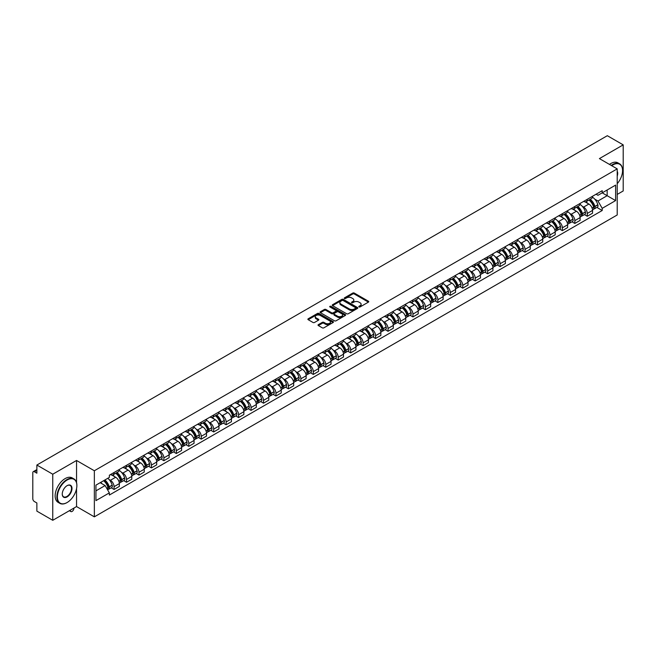 <?xml version="1.0" encoding="UTF-8"?>
<svg xmlns="http://www.w3.org/2000/svg" width="656" height="656" viewBox="0 0 656 656"><rect width="100%" height="100%" fill="white"/><g stroke="black" fill="none" stroke-linecap="round" stroke-linejoin="round"><path stroke-width="0.98" d="M358.996 306.926A0.779 0.451 0 0 0 360.095 306.926L368.418 302.121A1.107 0.64 0 0 0 368.746 301.67A1.107 0.64 0 0 0 368.418 301.219L354.314 293.076A1.107 0.64 0 0 0 352.748 293.076L344.425 297.881A0.779 0.451 0 0 0 345.515 298.513L346.598 297.89A3.542 2.05 0 0 1 351.608 297.89L352.789 298.57A3.542 2.05 0 0 1 353.822 300.022A3.542 2.05 0 0 1 352.789 301.465L351.706 302.088A0.779 0.451 0 0 0 352.805 302.719L353.879 302.096A3.542 2.05 0 0 1 358.898 302.096L360.07 302.777A3.542 2.05 0 0 1 361.112 304.228A3.542 2.05 0 0 1 360.07 305.671L358.996 306.295A0.779 0.451 0 0 0 358.996 306.926L358.996 306.295M318.349 324.646A1.107 0.64 0 0 0 318.021 325.105A1.107 0.64 0 0 0 318.349 325.556L322.309 327.836A1.107 0.64 0 0 0 323.875 327.836L333.117 322.498A1.107 0.64 0 0 0 333.445 322.047A1.107 0.64 0 0 0 333.117 321.596L319.013 313.453A1.107 0.64 0 0 0 317.447 313.453L308.205 318.791A1.107 0.64 0 0 0 307.877 319.242A1.107 0.64 0 0 0 308.205 319.693L312.978 322.457A1.107 0.64 0 0 0 314.552 322.457L318.504 320.169A1.107 0.64 0 0 0 318.832 319.718A1.107 0.64 0 0 0 318.504 319.267L316.135 317.898A2.96 1.714 0 0 1 315.265 316.684A2.96 1.714 0 0 1 317.094 315.11A2.96 1.714 0 0 1 320.325 315.479L329.615 320.841A2.96 1.714 0 0 1 330.476 322.047A2.96 1.714 0 0 1 328.648 323.629A2.96 1.714 0 0 1 325.417 323.26L323.875 322.367A1.107 0.64 0 0 0 322.309 322.367L318.349 324.646L318.349 325.556M94.349 470.754L76.547 460.479L52.759 474.214L36.867 465.038L607.317 135.702L623.2 144.869L599.412 158.604L617.214 168.879L94.349 470.754L94.349 516.846L617.214 214.971L617.214 168.879M346.671 313.773A1.107 0.64 0 0 0 348.238 313.773L357.487 308.435A1.107 0.64 0 0 0 357.815 307.984A1.107 0.64 0 0 0 357.487 307.525L343.383 299.382A1.107 0.64 0 0 0 341.817 299.382L332.567 304.72A1.107 0.64 0 0 0 332.248 305.171A1.107 0.64 0 0 0 332.567 305.63L346.671 313.773M330.173 307.098A0.779 0.451 0 0 1 330.96 307.205L330.96 306.286L345.302 314.56A1.107 0.64 0 0 1 345.63 315.011A1.107 0.64 0 0 1 345.302 315.47L336.061 320.809A1.107 0.64 0 0 1 334.486 320.809L320.382 312.658L320.382 311.756A1.107 0.64 0 0 0 320.062 312.207A1.107 0.64 0 0 0 320.382 312.658M320.382 311.756L324.343 309.476A1.107 0.64 0 0 1 325.909 309.476L331.633 312.773A1.107 0.64 0 0 0 333.199 312.773L335.823 311.256A1.107 0.64 0 0 0 336.143 310.805A1.107 0.64 0 0 0 335.823 310.354L329.87 306.918A0.779 0.451 0 0 1 330.96 306.286M52.759 474.214L52.759 520.298L36.867 511.131L36.867 502.972L34.399 501.545A2.255 1.304 -120 0 1 32.8 498.781L32.8 472.689A2.255 1.304 -120 0 1 33.267 471.656L36.867 469.581M617.214 194.414L623.2 190.962L623.2 144.869M52.759 520.298L76.547 506.563L94.349 516.846M36.867 465.038L36.867 473.197L34.399 471.771A2.255 1.304 -120 0 0 33.267 471.656M587.276 199.301A5.191 3.001 60 0 1 586.202 201.63L591.474 198.588A5.191 3.001 -120 0 0 592.548 196.259M582.274 206.32L583.602 207.091A5.191 3.001 60 0 1 587.276 213.446L592.548 210.404A5.191 3.001 -120 0 0 588.875 204.049L585.103 201.868M592.548 210.404L592.548 213.216L587.276 216.259L584.422 214.61M586.202 201.63A5.191 3.001 60 0 1 583.643 201.4M587.276 213.446L587.276 216.259M574.828 206.492A5.191 3.001 60 0 1 573.746 208.821L579.018 205.779A5.191 3.001 -120 0 0 580.093 203.45M571.966 221.802L574.828 223.45L580.093 220.408L580.093 217.595A5.191 3.001 -120 0 0 576.419 211.24L572.647 209.059M573.746 208.821A5.191 3.001 60 0 1 571.196 208.583M569.826 213.512L571.155 214.282A5.191 3.001 60 0 1 574.828 220.637L574.828 223.45M562.372 213.676A5.191 3.001 60 0 1 561.298 216.013L566.563 212.97A5.191 3.001 -120 0 0 567.637 210.642M559.519 228.993L562.372 230.641L567.637 227.599L567.637 224.787A5.191 3.001 -120 0 0 563.971 218.423L560.199 216.25M561.298 216.013A5.191 3.001 60 0 1 558.74 215.775M557.37 220.703L558.699 221.466A5.191 3.001 60 0 1 562.372 227.829L562.372 230.641M549.917 220.867A5.191 3.001 60 0 1 548.842 223.204L554.115 220.162A5.191 3.001 -120 0 0 555.189 217.825M547.063 236.176L549.917 237.833L555.189 234.791L555.189 231.978A5.191 3.001 -120 0 0 551.516 225.615L547.744 223.442M548.842 223.204A5.191 3.001 60 0 1 546.284 222.966M544.915 227.894L546.243 228.657A5.191 3.001 60 0 1 549.917 235.02L549.917 237.833M537.469 228.058A5.191 3.001 60 0 1 536.387 230.387L541.659 227.345A5.191 3.001 -120 0 0 542.733 225.016M534.607 243.368L537.469 245.016L542.733 241.974L542.733 239.169A5.191 3.001 -120 0 0 539.06 232.806L535.288 230.625M536.387 230.387A5.191 3.001 60 0 1 533.836 230.158M532.467 235.078L533.795 235.848A5.191 3.001 60 0 1 537.469 242.212L537.469 245.016M525.013 235.25A5.191 3.001 60 0 1 523.939 237.579L529.203 234.536A5.191 3.001 -120 0 0 530.278 232.208M522.16 250.559L525.013 252.207L530.278 249.165L530.278 246.353A5.191 3.001 -120 0 0 526.612 239.998L522.84 237.816M523.939 237.579A5.191 3.001 60 0 1 521.381 237.349M520.011 242.269L521.34 243.04A5.191 3.001 60 0 1 525.013 249.395L525.013 252.207M512.557 242.441A5.191 3.001 60 0 1 511.483 244.77L516.756 241.728A5.191 3.001 -120 0 0 517.83 239.399M509.704 257.751L512.557 259.399L517.83 256.357L517.83 253.544A5.191 3.001 -120 0 0 514.156 247.189L510.384 245.008M511.483 244.77A5.191 3.001 60 0 1 508.925 244.532M507.555 249.46L508.884 250.231A5.191 3.001 60 0 1 512.557 256.586L512.557 259.399M500.11 249.624A5.191 3.001 60 0 1 499.027 251.961L504.3 248.919A5.191 3.001 -120 0 0 505.374 246.582M497.248 264.942L500.11 266.59L505.374 263.548L505.374 260.735A5.191 3.001 -120 0 0 501.701 254.372L497.929 252.199M499.027 251.961A5.191 3.001 60 0 1 496.477 251.724M495.108 256.652L496.436 257.414A5.191 3.001 60 0 1 500.11 263.778L500.11 266.59M487.654 256.816A5.191 3.001 60 0 1 486.58 259.153L491.844 256.111A5.191 3.001 -120 0 0 492.918 253.774M484.8 272.125L487.654 273.782L492.918 270.739L492.918 267.927A5.191 3.001 -120 0 0 489.253 261.564L485.481 259.391M486.58 259.153A5.191 3.001 60 0 1 484.021 258.915M482.652 263.843L483.98 264.606A5.191 3.001 60 0 1 487.654 270.969L487.654 273.782M475.198 264.007A5.191 3.001 60 0 1 474.124 266.336L479.397 263.294A5.191 3.001 -120 0 0 480.471 260.965M472.345 279.317L475.198 280.965L480.471 277.923L480.471 275.118A5.191 3.001 -120 0 0 476.797 268.755L473.025 266.574M474.124 266.336A5.191 3.001 60 0 1 471.566 266.106M470.204 271.026L471.533 271.797A5.191 3.001 60 0 1 475.198 278.16L475.198 280.965M462.751 271.199A5.191 3.001 60 0 1 461.676 273.527L466.941 270.485A5.191 3.001 -120 0 0 468.015 268.156M459.889 286.508L462.751 288.156L468.015 285.114L468.015 282.301A5.191 3.001 -120 0 0 464.341 275.946L460.569 273.765M461.676 273.527A5.191 3.001 60 0 1 459.118 273.298M457.749 278.218L459.077 278.989A5.191 3.001 60 0 1 462.751 285.344L462.751 288.156M450.295 278.39A5.191 3.001 60 0 1 449.221 280.719L454.485 277.677A5.191 3.001 -120 0 0 455.559 275.348M447.441 293.699L450.295 295.348L455.567 292.305L455.567 289.493A5.191 3.001 -120 0 0 451.894 283.138L448.122 280.957M449.221 280.719A5.191 3.001 60 0 1 446.662 280.481M445.293 285.409L446.621 286.172A5.191 3.001 60 0 1 450.295 292.535L450.295 295.348M437.839 285.573A5.191 3.001 60 0 1 436.765 287.91L442.037 284.868A5.191 3.001 -120 0 0 443.112 282.531M434.985 300.891L437.839 302.539L443.112 299.497L443.112 296.684A5.191 3.001 -120 0 0 439.438 290.321L435.666 288.148M436.765 287.91A5.191 3.001 60 0 1 434.206 287.672M432.845 292.601L434.174 293.363A5.191 3.001 60 0 1 437.839 299.726L437.839 302.539M425.391 292.765A5.191 3.001 60 0 1 424.317 295.093L429.582 292.051A5.191 3.001 -120 0 0 430.656 289.722M422.53 308.074L425.391 309.73L430.656 306.688L430.656 303.876A5.191 3.001 -120 0 0 426.982 297.512L423.218 295.339M424.317 295.093A5.191 3.001 60 0 1 421.759 294.864M420.389 299.784L421.718 300.555A5.191 3.001 60 0 1 425.391 306.918L425.391 309.73M412.936 299.956A5.191 3.001 60 0 1 411.861 302.285L417.126 299.243A5.191 3.001 -120 0 0 418.208 296.914M410.082 315.265L412.936 316.914L418.208 313.871L418.208 311.059A5.191 3.001 -120 0 0 414.535 304.704L410.763 302.523M411.861 302.285A5.191 3.001 60 0 1 409.303 302.055M407.934 306.975L409.262 307.746A5.191 3.001 60 0 1 412.936 314.101L412.936 316.914M400.48 307.147A5.191 3.001 60 0 1 399.406 309.476L404.678 306.434A5.191 3.001 -120 0 0 405.752 304.105M397.626 322.457L400.48 324.105L405.752 321.063L405.752 318.25A5.191 3.001 -120 0 0 402.079 311.895L398.307 309.714M399.406 309.476A5.191 3.001 60 0 1 396.847 309.238M395.486 314.167L396.814 314.937A5.191 3.001 60 0 1 400.48 321.292L400.48 324.105M388.032 314.339A5.191 3.001 60 0 1 386.958 316.668L392.222 313.625A5.191 3.001 -120 0 0 393.297 311.297M385.17 329.648L388.032 331.296L393.297 328.254L393.297 325.442A5.191 3.001 -120 0 0 389.623 319.078L385.859 316.905M386.958 316.668A5.191 3.001 60 0 1 384.4 316.43M383.03 321.358L384.359 322.121A5.191 3.001 60 0 1 388.032 328.484L388.032 331.296M375.576 321.522A5.191 3.001 60 0 1 374.502 323.859L379.767 320.817A5.191 3.001 -120 0 0 380.849 318.48M372.723 336.84L375.576 338.488L380.849 335.446L380.849 332.633A5.191 3.001 -120 0 0 377.175 326.27L373.403 324.097M374.502 323.859A5.191 3.001 60 0 1 371.944 323.621M370.574 328.549L371.903 329.312A5.191 3.001 60 0 1 375.576 335.675L375.576 338.488M363.121 328.713A5.191 3.001 60 0 1 362.046 331.042L367.319 328A5.191 3.001 -120 0 0 368.393 325.671M360.267 344.023L363.121 345.671L368.393 342.637L368.393 339.824A5.191 3.001 -120 0 0 364.72 333.461L360.948 331.288M362.046 331.042A5.191 3.001 60 0 1 359.488 330.813M358.127 335.733L359.455 336.503A5.191 3.001 60 0 1 363.121 342.867L363.121 345.671M350.673 335.905A5.191 3.001 60 0 1 349.599 338.234L354.863 335.191A5.191 3.001 -120 0 0 355.937 332.863M347.811 351.214L350.673 352.862L355.937 349.82L355.937 347.008A5.191 3.001 -120 0 0 352.264 340.653L348.5 338.471M349.599 338.234A5.191 3.001 60 0 1 347.04 338.004M345.671 342.924L346.999 343.695A5.191 3.001 60 0 1 350.673 350.05L350.673 352.862M338.217 343.096A5.191 3.001 60 0 1 337.143 345.425L342.407 342.383A5.191 3.001 -120 0 0 343.49 340.054M335.364 358.406L338.217 360.054L343.49 357.012L343.49 354.199A5.191 3.001 -120 0 0 339.816 347.844L336.044 345.663M337.143 345.425A5.191 3.001 60 0 1 334.585 345.187M333.215 350.115L334.544 350.886A5.191 3.001 60 0 1 338.217 357.241L338.217 360.054M325.761 350.279A5.191 3.001 60 0 1 324.687 352.616L329.96 349.574A5.191 3.001 -120 0 0 331.034 347.245M322.908 365.597L325.761 367.245L331.034 364.203L331.034 361.39A5.191 3.001 -120 0 0 327.36 355.027L323.588 352.854M324.687 352.616A5.191 3.001 60 0 1 322.129 352.379M320.768 357.307L322.096 358.069A5.191 3.001 60 0 1 325.761 364.433L325.761 367.245M313.314 357.471A5.191 3.001 60 0 1 312.24 359.808L317.504 356.766A5.191 3.001 -120 0 0 318.578 354.429M310.452 372.78L313.314 374.437L318.578 371.394L318.578 368.582A5.191 3.001 -120 0 0 314.905 362.219L311.141 360.046M312.24 359.808A5.191 3.001 60 0 1 309.681 359.57M308.312 364.498L309.64 365.261A5.191 3.001 60 0 1 313.314 371.624L313.314 374.437M300.858 364.662A5.191 3.001 60 0 1 299.784 366.991L305.048 363.949A5.191 3.001 -120 0 0 306.131 361.62M298.004 379.972L300.858 381.62L306.131 378.578L306.131 375.773A5.191 3.001 -120 0 0 302.457 369.41L298.685 367.229M299.784 366.991A5.191 3.001 60 0 1 297.225 366.761M295.856 371.681L297.184 372.452A5.191 3.001 60 0 1 300.858 378.815L300.858 381.62M288.402 371.854A5.191 3.001 60 0 1 287.328 374.182L292.601 371.14A5.191 3.001 -120 0 0 293.675 368.811M285.549 387.163L288.402 388.811L293.675 385.769L293.675 382.956A5.191 3.001 -120 0 0 290.001 376.601L286.229 374.42M287.328 374.182A5.191 3.001 60 0 1 284.778 373.953M283.408 378.873L284.737 379.644A5.191 3.001 60 0 1 288.402 385.999L288.402 388.811M275.955 379.045A5.191 3.001 60 0 1 274.88 381.374L280.145 378.332A5.191 3.001 -120 0 0 281.219 376.003M273.093 394.354L275.955 396.003L281.219 392.96L281.219 390.148A5.191 3.001 -120 0 0 277.545 383.793L273.782 381.612M274.88 381.374A5.191 3.001 60 0 1 272.322 381.136M270.953 386.064L272.281 386.835A5.191 3.001 60 0 1 275.955 393.19L275.955 396.003M263.499 386.228A5.191 3.001 60 0 1 262.425 388.565L267.689 385.523A5.191 3.001 -120 0 0 268.771 383.186M260.645 401.546L263.499 403.194L268.771 400.152L268.771 397.339A5.191 3.001 -120 0 0 265.098 390.976L261.326 388.803M262.425 388.565A5.191 3.001 60 0 1 259.866 388.327M258.497 393.256L259.825 394.018A5.191 3.001 60 0 1 263.499 400.381L263.499 403.194M251.043 393.42A5.191 3.001 60 0 1 249.969 395.757L255.241 392.714A5.191 3.001 -120 0 0 256.316 390.377M248.189 408.729L251.043 410.385L256.316 407.343L256.316 404.531A5.191 3.001 -120 0 0 252.642 398.167L248.87 395.994M249.969 395.757A5.191 3.001 60 0 1 247.419 395.519M246.049 400.447L247.378 401.21A5.191 3.001 60 0 1 251.043 407.573L251.043 410.385M238.595 400.611A5.191 3.001 60 0 1 237.521 402.94L242.786 399.898A5.191 3.001 -120 0 0 243.86 397.569M235.734 415.92L238.595 417.569L243.86 414.526L243.86 411.722A5.191 3.001 -120 0 0 240.194 405.359L236.422 403.178M237.521 402.94A5.191 3.001 60 0 1 234.963 402.71M233.593 407.63L234.922 408.401A5.191 3.001 60 0 1 238.595 414.764L238.595 417.569M226.14 407.802A5.191 3.001 60 0 1 225.065 410.131L230.33 407.089A5.191 3.001 -120 0 0 231.412 404.76M223.286 423.112L226.14 424.76L231.412 421.718L231.412 418.905A5.191 3.001 -120 0 0 227.739 412.55L223.967 410.369M225.065 410.131A5.191 3.001 60 0 1 222.507 409.902M221.138 414.822L222.466 415.592A5.191 3.001 60 0 1 226.14 421.947L226.14 424.76M213.684 414.994A5.191 3.001 60 0 1 212.61 417.323L217.882 414.28A5.191 3.001 -120 0 0 218.956 411.952M210.83 430.303L213.684 431.951L218.956 428.909L218.956 426.097A5.191 3.001 -120 0 0 215.283 419.742L211.511 417.56M212.61 417.323A5.191 3.001 60 0 1 210.059 417.085M208.69 422.013L210.018 422.776A5.191 3.001 60 0 1 213.684 429.139L213.684 431.951M201.236 422.177A5.191 3.001 60 0 1 200.162 424.514L205.426 421.472A5.191 3.001 -120 0 0 206.501 419.135M198.374 437.495L201.236 439.143L206.501 436.101L206.501 433.288A5.191 3.001 -120 0 0 202.835 426.925L199.063 424.752M200.162 424.514A5.191 3.001 60 0 1 197.604 424.276M196.234 429.204L197.563 429.967A5.191 3.001 60 0 1 201.236 436.33L201.236 439.143M188.78 429.368A5.191 3.001 60 0 1 187.706 431.697L192.979 428.663A5.191 3.001 -120 0 0 194.053 426.326M185.927 444.678L188.78 446.334L194.053 443.292L194.053 440.479A5.191 3.001 -120 0 0 190.379 434.116L186.607 431.943M187.706 431.697A5.191 3.001 60 0 1 185.148 431.468M183.778 436.396L185.107 437.158A5.191 3.001 60 0 1 188.78 443.522L188.78 446.334M176.325 436.56A5.191 3.001 60 0 1 175.25 438.889L180.523 435.846A5.191 3.001 -120 0 0 181.597 433.518M173.471 451.869L176.333 453.517L181.597 450.475L181.597 447.671A5.191 3.001 -120 0 0 177.924 441.308L174.152 439.126M175.25 438.889A5.191 3.001 60 0 1 172.7 438.659M171.331 443.579L172.659 444.35A5.191 3.001 60 0 1 176.333 450.705L176.333 453.517M163.877 443.751A5.191 3.001 60 0 1 162.803 446.08L168.067 443.038A5.191 3.001 -120 0 0 169.141 440.709M161.015 459.061L163.877 460.709L169.141 457.667L169.141 454.854A5.191 3.001 -120 0 0 165.476 448.499L161.704 446.318M162.803 446.08A5.191 3.001 60 0 1 160.244 445.842M158.875 450.77L160.203 451.541A5.191 3.001 60 0 1 163.877 457.896L163.877 460.709M151.421 450.943A5.191 3.001 60 0 1 150.347 453.271L155.62 450.229A5.191 3.001 -120 0 0 156.694 447.9M148.568 466.252L151.421 467.9L156.694 464.858L156.694 462.045A5.191 3.001 -120 0 0 153.02 455.682L149.248 453.509M150.347 453.271A5.191 3.001 60 0 1 147.789 453.034M146.419 457.962L147.748 458.724A5.191 3.001 60 0 1 151.421 465.088L151.421 467.9M138.974 458.126A5.191 3.001 60 0 1 137.891 460.463L143.164 457.421A5.191 3.001 -120 0 0 144.238 455.084M136.112 473.443L138.974 475.092L144.238 472.049L144.238 469.237A5.191 3.001 -120 0 0 140.564 462.874L136.792 460.701M137.891 460.463A5.191 3.001 60 0 1 135.341 460.225M133.972 465.153L135.3 465.916A5.191 3.001 60 0 1 138.974 472.279L138.974 475.092M126.518 465.317A5.191 3.001 60 0 1 125.444 467.646L130.708 464.604A5.191 3.001 -120 0 0 131.782 462.275M123.656 480.627L126.518 482.275L131.782 479.241L131.782 476.428A5.191 3.001 -120 0 0 128.117 470.065L124.345 467.892M125.444 467.646A5.191 3.001 60 0 1 122.885 467.416M121.516 472.336L122.844 473.107A5.191 3.001 60 0 1 126.518 479.47L126.518 482.275M114.062 472.509A5.191 3.001 60 0 1 112.988 474.837L118.26 471.795A5.191 3.001 -120 0 0 119.335 469.466M111.208 487.818L114.062 489.466L119.335 486.424L119.335 483.611A5.191 3.001 -120 0 0 115.661 477.256L111.889 475.075M112.988 474.837A5.191 3.001 60 0 1 110.429 474.608M109.06 479.528L110.388 480.299A5.191 3.001 60 0 1 114.062 486.654L114.062 489.466M596.099 194.209L597.977 195.291L615.615 185.107L607.153 189.994L607.153 195.709L597.977 201.007L594.73 199.129M95.94 490.852L105.124 485.555L109.355 492.877L95.94 500.618L95.94 485.137L109.355 477.396L109.355 475.223L602.208 190.683L602.208 192.848L615.615 200.588L602.208 208.337L597.977 201.007M615.615 185.107L615.615 200.588M109.355 492.877L109.355 495.042L602.208 210.502L602.208 208.337M76.547 460.479L76.547 482.66M76.547 488.687L76.547 506.563M105.124 485.555L100.171 482.693M596.87 207.419L602.208 210.502M359.308 307.041L360.07 306.598A3.542 2.05 0 0 0 361.112 305.147L361.112 304.228M353.822 300.022L353.822 300.94A3.542 2.05 0 0 1 352.789 302.383L352.018 302.834M368.401 302.129L354.314 293.995A1.107 0.64 0 0 0 352.748 293.995L344.728 298.619M357.487 307.525L357.487 308.435L343.383 300.309A1.107 0.64 0 0 0 341.817 300.309L332.584 305.639M355.527 308.295A0.779 0.451 0 0 0 355.527 307.664L343.145 300.514A0.779 0.451 0 0 0 342.055 300.514L340.915 301.17A3.542 2.05 0 0 0 339.874 302.621A3.542 2.05 0 0 0 340.915 304.064L349.377 308.951A3.542 2.05 0 0 0 354.396 308.951L355.527 308.295L355.527 309.222A0.779 0.451 0 0 0 355.757 308.902L355.757 307.984M339.874 302.621L339.874 303.539A3.542 2.05 0 0 0 340.915 304.991L340.915 304.064M355.527 309.222L354.396 309.878A3.542 2.05 0 0 1 349.377 309.878L340.915 304.991M320.399 312.674L324.343 310.395L324.343 309.476M336.143 310.805L336.143 311.731A1.107 0.64 0 0 1 335.823 312.182L333.199 313.699A1.107 0.64 0 0 1 331.633 313.699L325.909 310.395A1.107 0.64 0 0 0 324.343 310.395M330.96 307.205L345.286 315.479M337.561 316.2A2.96 1.714 0 0 0 340.792 316.569A2.96 1.714 0 0 0 342.629 314.995A2.96 1.714 0 0 0 341.76 313.781L338.488 311.895A1.107 0.64 0 0 0 336.922 311.895L334.298 313.412A1.107 0.64 0 0 0 333.97 313.863A1.107 0.64 0 0 0 334.298 314.314L337.561 316.2L337.561 317.127A2.96 1.714 0 0 0 340.792 317.496A2.96 1.714 0 0 0 342.629 315.913L342.629 314.995M333.97 313.863L333.97 314.782A1.107 0.64 0 0 0 334.298 315.233L334.298 314.314M337.561 317.127L334.298 315.233M330.476 322.047L330.476 322.973A2.96 1.714 0 0 1 328.648 324.548A2.96 1.714 0 0 1 325.417 324.179L323.875 323.285A1.107 0.64 0 0 0 322.309 323.285L318.365 325.565M315.265 316.684L315.265 317.611A2.96 1.714 0 0 0 316.135 318.816L316.135 317.898M318.504 319.267L318.504 320.169L316.135 318.816M333.1 322.506L319.013 314.372A1.107 0.64 0 0 0 317.447 314.372L308.213 319.702M589.236 199.875A7.109 4.108 60 0 1 589.277 199.9A7.109 4.108 60 0 1 593.951 206.279L593.992 206.427A1.386 0.795 60 0 1 593.778 207.517A1.386 0.795 60 0 1 593.746 207.534M588.924 200.055A8.577 4.953 60 0 1 593.639 207.14L593.68 207.288A2.854 1.648 60 0 1 593.237 209.526L592.524 209.936M593.721 208.895A2.854 1.648 -120 0 0 594.508 208.788A2.854 1.648 -120 0 0 594.959 206.55L594.918 206.402A8.577 4.953 -120 0 0 590.203 199.317M592.442 197.169A8.577 4.953 60 0 1 597.829 204.721L597.878 204.869A2.854 1.648 60 0 1 597.427 207.107L594.508 208.788M585.997 201.728A8.577 4.953 60 0 1 587.792 203.426M591.966 203.434L593.057 204.065M576.788 207.066A7.109 4.108 60 0 1 576.821 207.091A7.109 4.108 60 0 1 581.503 213.471L581.544 213.618A1.386 0.795 60 0 1 581.323 214.701A1.386 0.795 60 0 1 581.29 214.717M576.476 207.247A8.577 4.953 60 0 1 581.191 214.323L581.232 214.471A2.854 1.648 60 0 1 580.781 216.71L580.068 217.12M581.265 216.086A2.854 1.648 -120 0 0 582.061 215.972A2.854 1.648 -120 0 0 582.512 213.741L582.462 213.594A8.577 4.953 -120 0 0 577.747 206.509M579.986 204.36A8.577 4.953 60 0 1 585.382 211.904L585.423 212.052A2.854 1.648 60 0 1 584.972 214.291L582.061 215.972M573.549 208.92A8.577 4.953 60 0 1 575.337 210.609M579.51 210.625L580.601 211.257M564.332 214.258A7.109 4.108 60 0 1 564.365 214.282A7.109 4.108 60 0 1 569.047 220.662L569.088 220.81A1.386 0.795 60 0 1 568.867 221.892A1.386 0.795 60 0 1 568.842 221.908M564.021 214.438A8.577 4.953 60 0 1 568.736 221.515L568.777 221.662A2.854 1.648 60 0 1 568.326 223.901L567.62 224.311M568.818 223.27A2.854 1.648 -120 0 0 569.605 223.163A2.854 1.648 -120 0 0 570.056 220.924L570.015 220.777A8.577 4.953 -120 0 0 565.3 213.7M567.53 211.552A8.577 4.953 60 0 1 572.926 219.096L572.967 219.243A2.854 1.648 60 0 1 572.516 221.482L569.605 223.163M561.093 216.111A8.577 4.953 60 0 1 562.889 217.8M567.055 217.817L568.153 218.448M551.876 221.449A7.109 4.108 60 0 1 551.917 221.466A7.109 4.108 60 0 1 556.591 227.853L556.632 228.001A1.386 0.795 60 0 1 556.419 229.083A1.386 0.795 60 0 1 556.386 229.1M551.565 221.63A8.577 4.953 60 0 1 556.28 228.706L556.321 228.854A2.854 1.648 60 0 1 555.878 231.092L555.165 231.502M556.362 230.461A2.854 1.648 -120 0 0 557.149 230.354A2.854 1.648 -120 0 0 557.6 228.116L557.559 227.968A8.577 4.953 -120 0 0 552.844 220.892M555.083 218.735A8.577 4.953 60 0 1 560.47 226.287L560.519 226.435A2.854 1.648 60 0 1 560.068 228.673L557.149 230.354M548.637 223.302A8.577 4.953 60 0 1 550.433 224.992M554.607 225L555.698 225.631M539.429 228.641A7.109 4.108 60 0 1 539.462 228.657A7.109 4.108 60 0 1 544.144 235.037L544.185 235.184A1.386 0.795 60 0 1 543.963 236.275A1.386 0.795 60 0 1 543.931 236.291M539.117 228.821A8.577 4.953 60 0 1 543.832 235.898L543.873 236.045A2.854 1.648 60 0 1 543.422 238.284L542.709 238.694M543.906 237.652A2.854 1.648 -120 0 0 544.701 237.546A2.854 1.648 -120 0 0 545.152 235.307L545.103 235.16A8.577 4.953 -120 0 0 540.388 228.083M542.627 225.926A8.577 4.953 60 0 1 548.022 233.479L548.063 233.626A2.854 1.648 60 0 1 547.612 235.865L544.701 237.546M536.19 230.494A8.577 4.953 60 0 1 537.977 232.183M542.151 232.191L543.242 232.823M526.973 235.824A7.109 4.108 60 0 1 527.006 235.848A7.109 4.108 60 0 1 531.688 242.228L531.729 242.376A1.386 0.795 60 0 1 531.516 243.466A1.386 0.795 60 0 1 531.483 243.483M526.661 236.004A8.577 4.953 60 0 1 531.376 243.089L531.417 243.237A2.854 1.648 60 0 1 530.966 245.475L530.261 245.877M531.458 244.844A2.854 1.648 -120 0 0 532.246 244.737A2.854 1.648 -120 0 0 532.697 242.499L532.656 242.351A8.577 4.953 -120 0 0 527.941 235.266M530.171 233.118A8.577 4.953 60 0 1 535.567 240.67L535.608 240.818A2.854 1.648 60 0 1 535.157 243.048L532.246 244.737M523.734 237.677A8.577 4.953 60 0 1 525.53 239.374M529.695 239.383L530.794 240.014M617.214 183.713A13.776 7.954 120 0 0 622.56 170.585A13.776 7.954 120 0 0 612.819 164.968A13.776 7.954 120 0 0 611.687 165.697M611.236 165.435A14.112 8.151 -60 0 1 612.581 164.549A14.112 8.151 -60 0 1 619.641 163.852A14.112 8.151 -60 0 1 622.56 170.314A14.112 8.151 -60 0 1 622.56 170.453M617.214 171.241A6.888 3.977 -60 0 1 617.214 176.103M609.481 164.418A14.112 8.151 -60 0 1 610.826 163.533A14.112 8.151 -60 0 1 617.886 162.836L619.641 163.852M66.887 502.652L67.125 502.512A13.776 7.954 120 0 0 76.867 485.645A13.776 7.954 120 0 0 67.125 480.02A13.776 7.954 120 0 0 57.384 496.887A13.776 7.954 120 0 0 67.125 502.512L66.887 502.652A14.112 8.151 -60 0 1 59.827 503.349A14.112 8.151 -60 0 1 57.671 492.041A14.112 8.151 -60 0 1 66.887 479.602A14.112 8.151 -60 0 1 73.939 478.905A14.112 8.151 -60 0 1 76.867 485.366A14.112 8.151 -60 0 1 76.867 485.506M67.125 485.645L67.125 485.645A6.888 3.977 -60 0 1 71.996 488.458A6.888 3.977 -60 0 1 67.125 496.887A6.888 3.977 -60 0 1 62.254 494.075A6.888 3.977 -60 0 1 67.125 485.645L67.125 485.645M62.254 493.935A6.552 3.78 120 0 0 63.616 496.797A6.552 3.78 120 0 0 66.887 496.477A6.552 3.78 120 0 0 71.16 490.704A6.552 3.78 120 0 0 70.159 485.456A6.552 3.78 120 0 0 67.002 485.711M59.827 503.349L58.072 502.332A14.112 8.151 -60 0 1 55.908 491.024A14.112 8.151 -60 0 1 65.133 478.593A14.112 8.151 -60 0 1 72.185 477.896L73.939 478.905M514.517 243.015A7.109 4.108 60 0 1 514.558 243.04A7.109 4.108 60 0 1 519.232 249.419L519.273 249.567A1.386 0.795 60 0 1 519.06 250.649A1.386 0.795 60 0 1 519.027 250.666M514.206 243.196A8.577 4.953 60 0 1 518.921 250.272L518.962 250.42A2.854 1.648 60 0 1 518.519 252.658L517.805 253.068M519.003 252.027A2.854 1.648 -120 0 0 519.79 251.92A2.854 1.648 -120 0 0 520.241 249.682L520.2 249.534A8.577 4.953 -120 0 0 515.485 242.458M517.723 240.309A8.577 4.953 60 0 1 523.111 247.853L523.16 248.001A2.854 1.648 60 0 1 522.709 250.239L519.79 251.92M511.278 244.868A8.577 4.953 60 0 1 513.074 246.558M517.248 246.574L518.338 247.205M502.07 250.207A7.109 4.108 60 0 1 502.102 250.231A7.109 4.108 60 0 1 506.785 256.611L506.826 256.758A1.386 0.795 60 0 1 506.604 257.841A1.386 0.795 60 0 1 506.571 257.857M501.758 250.387A8.577 4.953 60 0 1 506.473 257.464L506.514 257.611A2.854 1.648 60 0 1 506.063 259.85L505.35 260.26M506.547 259.218A2.854 1.648 -120 0 0 507.342 259.112A2.854 1.648 -120 0 0 507.793 256.873L507.744 256.726A8.577 4.953 -120 0 0 503.029 249.649M505.268 247.501A8.577 4.953 60 0 1 510.663 255.045L510.704 255.192A2.854 1.648 60 0 1 510.253 257.431L507.342 259.112M498.831 252.06A8.577 4.953 60 0 1 500.618 253.749M504.792 253.765L505.883 254.397M489.614 257.398A7.109 4.108 60 0 1 489.647 257.414A7.109 4.108 60 0 1 494.329 263.802L494.37 263.95A1.386 0.795 60 0 1 494.157 265.032A1.386 0.795 60 0 1 494.124 265.049M489.302 257.578A8.577 4.953 60 0 1 494.017 264.655L494.058 264.803A2.854 1.648 60 0 1 493.607 267.041L492.902 267.451M494.099 266.41A2.854 1.648 -120 0 0 494.886 266.303A2.854 1.648 -120 0 0 495.337 264.065L495.296 263.917A8.577 4.953 -120 0 0 490.581 256.84M492.812 254.684A8.577 4.953 60 0 1 498.207 262.236L498.248 262.384A2.854 1.648 60 0 1 497.797 264.622L494.886 266.303M486.375 259.251A8.577 4.953 60 0 1 488.171 260.94M492.336 260.949L493.435 261.58M477.158 264.589A7.109 4.108 60 0 1 477.199 264.606A7.109 4.108 60 0 1 481.873 270.985L481.922 271.133A1.386 0.795 60 0 1 481.701 272.224A1.386 0.795 60 0 1 481.668 272.24M476.846 264.762A8.577 4.953 60 0 1 481.561 271.846L481.611 271.994A2.854 1.648 60 0 1 481.16 274.233L480.446 274.643M481.643 273.601A2.854 1.648 -120 0 0 482.431 273.495A2.854 1.648 -120 0 0 482.882 271.256L482.841 271.108A8.577 4.953 -120 0 0 478.126 264.032M480.364 261.875A8.577 4.953 60 0 1 485.752 269.427L485.801 269.575A2.854 1.648 60 0 1 485.35 271.814L482.431 273.495M473.927 266.434A8.577 4.953 60 0 1 475.715 268.132M479.889 268.14L480.979 268.771M464.71 271.773A7.109 4.108 60 0 1 464.743 271.797A7.109 4.108 60 0 1 469.425 278.177L469.466 278.324A1.386 0.795 60 0 1 469.245 279.415A1.386 0.795 60 0 1 469.212 279.431M464.399 271.953A8.577 4.953 60 0 1 469.114 279.038L469.155 279.185A2.854 1.648 60 0 1 468.704 281.424L467.999 281.826M469.188 280.793A2.854 1.648 -120 0 0 469.983 280.686A2.854 1.648 -120 0 0 470.434 278.447L470.385 278.3A8.577 4.953 -120 0 0 465.67 271.215M467.908 269.067A8.577 4.953 60 0 1 473.304 276.619L473.345 276.758A2.854 1.648 60 0 1 472.894 278.997L469.983 280.686M461.471 273.626A8.577 4.953 60 0 1 463.259 275.323M467.433 275.331L468.523 275.963M452.255 278.964A7.109 4.108 60 0 1 452.287 278.989A7.109 4.108 60 0 1 456.97 285.368L457.011 285.516A1.386 0.795 60 0 1 456.797 286.598A1.386 0.795 60 0 1 456.765 286.615M451.943 279.144A8.577 4.953 60 0 1 456.658 286.221L456.699 286.369A2.854 1.648 60 0 1 456.248 288.607L455.543 289.017M456.74 287.976A2.854 1.648 -120 0 0 457.527 287.869A2.854 1.648 -120 0 0 457.978 285.631L457.937 285.483A8.577 4.953 -120 0 0 453.222 278.406M455.453 276.258A8.577 4.953 60 0 1 460.848 283.802L460.889 283.95A2.854 1.648 60 0 1 460.438 286.188L457.527 287.869M449.016 280.817A8.577 4.953 60 0 1 450.811 282.506M454.977 282.523L456.076 283.154M439.799 286.155A7.109 4.108 60 0 1 439.84 286.172A7.109 4.108 60 0 1 444.514 292.56L444.563 292.707A1.386 0.795 60 0 1 444.342 293.79A1.386 0.795 60 0 1 444.309 293.806M439.487 286.336A8.577 4.953 60 0 1 444.202 293.412L444.251 293.56A2.854 1.648 60 0 1 443.8 295.799L443.087 296.209M444.284 295.167A2.854 1.648 -120 0 0 445.071 295.061A2.854 1.648 -120 0 0 445.522 292.822L445.481 292.674A8.577 4.953 -120 0 0 440.766 285.598M443.005 283.449A8.577 4.953 60 0 1 448.401 290.993L448.442 291.141A2.854 1.648 60 0 1 447.991 293.38L445.071 295.061M436.568 288.009A8.577 4.953 60 0 1 438.356 289.698M442.529 289.714L443.62 290.346M427.351 293.347A7.109 4.108 60 0 1 427.384 293.363A7.109 4.108 60 0 1 432.066 299.751L432.107 299.899A1.386 0.795 60 0 1 431.886 300.981A1.386 0.795 60 0 1 431.853 300.997M427.04 293.527A8.577 4.953 60 0 1 431.755 300.604L431.796 300.751A2.854 1.648 60 0 1 431.345 302.99L430.639 303.4M431.828 302.359A2.854 1.648 -120 0 0 432.624 302.252A2.854 1.648 -120 0 0 433.075 300.013L433.034 299.866A8.577 4.953 -120 0 0 428.319 292.789M430.549 290.633A8.577 4.953 60 0 1 435.945 298.185L435.986 298.332A2.854 1.648 60 0 1 435.535 300.571L432.624 302.252M424.112 295.2A8.577 4.953 60 0 1 425.9 296.889M430.074 296.897L431.172 297.529M414.895 300.538A7.109 4.108 60 0 1 414.928 300.555A7.109 4.108 60 0 1 419.61 306.934L419.651 307.082A1.386 0.795 60 0 1 419.438 308.172A1.386 0.795 60 0 1 419.405 308.189M414.584 300.71A8.577 4.953 60 0 1 419.299 307.795L419.34 307.943A2.854 1.648 60 0 1 418.889 310.181L418.184 310.591M419.381 309.55A2.854 1.648 -120 0 0 420.168 309.443A2.854 1.648 -120 0 0 420.619 307.205L420.578 307.057A8.577 4.953 -120 0 0 415.863 299.981M418.093 297.824A8.577 4.953 60 0 1 423.489 305.376L423.53 305.524A2.854 1.648 60 0 1 423.079 307.762L420.168 309.443M411.656 302.383A8.577 4.953 60 0 1 413.452 304.081M417.618 304.089L418.717 304.72M402.44 307.721A7.109 4.108 60 0 1 402.481 307.746A7.109 4.108 60 0 1 407.155 314.126L407.204 314.273A1.386 0.795 60 0 1 406.982 315.364A1.386 0.795 60 0 1 406.95 315.38M402.128 307.902A8.577 4.953 60 0 1 406.843 314.987L406.892 315.134A2.854 1.648 60 0 1 406.441 317.365L405.728 317.775M406.925 316.741A2.854 1.648 -120 0 0 407.712 316.635A2.854 1.648 -120 0 0 408.163 314.396L408.122 314.249A8.577 4.953 -120 0 0 403.407 307.164M405.646 305.015A8.577 4.953 60 0 1 411.041 312.559L411.082 312.707A2.854 1.648 60 0 1 410.631 314.946L407.712 316.635M399.209 309.575A8.577 4.953 60 0 1 400.996 311.264M405.17 311.28L406.261 311.912M389.992 314.913A7.109 4.108 60 0 1 390.025 314.937A7.109 4.108 60 0 1 394.707 321.317L394.748 321.465A1.386 0.795 60 0 1 394.527 322.547A1.386 0.795 60 0 1 394.494 322.563M389.68 315.093A8.577 4.953 60 0 1 394.395 322.17L394.436 322.317A2.854 1.648 60 0 1 393.985 324.556L393.28 324.966M394.469 323.925A2.854 1.648 -120 0 0 395.265 323.818A2.854 1.648 -120 0 0 395.716 321.579L395.675 321.432A8.577 4.953 -120 0 0 390.96 314.355M393.19 312.207A8.577 4.953 60 0 1 398.586 319.751L398.627 319.898A2.854 1.648 60 0 1 398.176 322.137L395.265 323.818M386.753 316.766A8.577 4.953 60 0 1 388.541 318.455M392.714 318.472L393.813 319.103M377.536 322.104A7.109 4.108 60 0 1 377.569 322.121A7.109 4.108 60 0 1 382.251 328.508L382.292 328.656A1.386 0.795 60 0 1 382.079 329.738A1.386 0.795 60 0 1 382.046 329.755M377.225 322.285A8.577 4.953 60 0 1 381.94 329.361L381.981 329.509A2.854 1.648 60 0 1 381.53 331.747L380.824 332.157M382.022 331.116A2.854 1.648 -120 0 0 382.809 331.009A2.854 1.648 -120 0 0 383.26 328.771L383.219 328.623A8.577 4.953 -120 0 0 378.504 321.547M380.734 319.398A8.577 4.953 60 0 1 386.13 326.942L386.171 327.09A2.854 1.648 60 0 1 385.72 329.328L382.809 331.009M374.297 323.957A8.577 4.953 60 0 1 376.093 325.647M380.259 325.655L381.357 326.286M365.08 329.296A7.109 4.108 60 0 1 365.121 329.312A7.109 4.108 60 0 1 369.795 335.7L369.845 335.839A1.386 0.795 60 0 1 369.623 336.93A1.386 0.795 60 0 1 369.59 336.946M364.769 329.476A8.577 4.953 60 0 1 369.484 336.553L369.533 336.7A2.854 1.648 60 0 1 369.082 338.939L368.369 339.349M369.566 338.307A2.854 1.648 -120 0 0 370.353 338.201A2.854 1.648 -120 0 0 370.804 335.962L370.763 335.815A8.577 4.953 -120 0 0 366.048 328.738M368.287 326.581A8.577 4.953 60 0 1 373.682 334.134L373.723 334.281A2.854 1.648 60 0 1 373.272 336.52L370.353 338.201M361.85 331.149A8.577 4.953 60 0 1 363.637 332.838M367.811 332.846L368.902 333.478M352.633 336.479A7.109 4.108 60 0 1 352.666 336.503A7.109 4.108 60 0 1 357.348 342.883L357.389 343.031A1.386 0.795 60 0 1 357.167 344.121A1.386 0.795 60 0 1 357.135 344.138M352.321 336.659A8.577 4.953 60 0 1 357.036 343.744L357.077 343.892A2.854 1.648 60 0 1 356.626 346.13L355.921 346.54M357.11 345.499A2.854 1.648 -120 0 0 357.905 345.392A2.854 1.648 -120 0 0 358.356 343.154L358.315 343.006A8.577 4.953 -120 0 0 353.6 335.921M355.831 333.773A8.577 4.953 60 0 1 361.226 341.325L361.267 341.473A2.854 1.648 60 0 1 360.816 343.711L357.905 345.392M349.394 338.332A8.577 4.953 60 0 1 351.181 340.029M355.355 340.038L356.454 340.669M340.177 343.67A7.109 4.108 60 0 1 340.21 343.695A7.109 4.108 60 0 1 344.892 350.074L344.933 350.222A1.386 0.795 60 0 1 344.72 351.304A1.386 0.795 60 0 1 344.687 351.321M339.865 343.851A8.577 4.953 60 0 1 344.58 350.927L344.621 351.075A2.854 1.648 60 0 1 344.17 353.313L343.465 353.723M344.662 352.69A2.854 1.648 -120 0 0 345.45 352.575A2.854 1.648 -120 0 0 345.901 350.345L345.86 350.197A8.577 4.953 -120 0 0 341.145 343.113M343.375 340.964A8.577 4.953 60 0 1 348.771 348.508L348.812 348.656A2.854 1.648 60 0 1 348.361 350.894L345.45 352.575M336.938 345.523A8.577 4.953 60 0 1 338.734 347.213M342.899 347.229L343.998 347.86M327.721 350.862A7.109 4.108 60 0 1 327.762 350.886A7.109 4.108 60 0 1 332.436 357.266L332.485 357.413A1.386 0.795 60 0 1 332.264 358.496A1.386 0.795 60 0 1 332.231 358.512M327.41 351.042A8.577 4.953 60 0 1 332.125 358.119L332.174 358.266A2.854 1.648 60 0 1 331.723 360.505L331.009 360.915M332.207 359.873A2.854 1.648 -120 0 0 332.994 359.767A2.854 1.648 -120 0 0 333.445 357.528L333.404 357.381A8.577 4.953 -120 0 0 328.689 350.304M330.927 348.156A8.577 4.953 60 0 1 336.323 355.7L336.364 355.847A2.854 1.648 60 0 1 335.913 358.086L332.994 359.767M324.49 352.715A8.577 4.953 60 0 1 326.278 354.404M330.452 354.42L331.542 355.052M315.274 358.053A7.109 4.108 60 0 1 315.306 358.069A7.109 4.108 60 0 1 319.989 364.457L320.03 364.605A1.386 0.795 60 0 1 319.808 365.687A1.386 0.795 60 0 1 319.775 365.704M314.962 358.233A8.577 4.953 60 0 1 319.677 365.31L319.718 365.458A2.854 1.648 60 0 1 319.267 367.696L318.562 368.106M319.751 367.065A2.854 1.648 -120 0 0 320.546 366.958A2.854 1.648 -120 0 0 320.997 364.72L320.956 364.572A8.577 4.953 -120 0 0 316.241 357.495M318.472 355.339A8.577 4.953 60 0 1 323.867 362.891L323.908 363.039A2.854 1.648 60 0 1 323.457 365.277L320.546 366.958M312.035 359.906A8.577 4.953 60 0 1 313.822 361.595M317.996 361.604L319.095 362.235M302.818 365.244A7.109 4.108 60 0 1 302.851 365.261A7.109 4.108 60 0 1 307.533 371.64L307.574 371.788A1.386 0.795 60 0 1 307.361 372.879A1.386 0.795 60 0 1 307.328 372.895M302.506 365.425A8.577 4.953 60 0 1 307.221 372.501L307.262 372.649A2.854 1.648 60 0 1 306.811 374.888L306.106 375.298M307.303 374.256A2.854 1.648 -120 0 0 308.09 374.15A2.854 1.648 -120 0 0 308.541 371.911L308.5 371.763A8.577 4.953 -120 0 0 303.785 364.687M306.016 362.53A8.577 4.953 60 0 1 311.411 370.082L311.452 370.23A2.854 1.648 60 0 1 311.001 372.469L308.09 374.15M299.579 367.098A8.577 4.953 60 0 1 301.375 368.787M305.548 368.795L306.639 369.426M290.362 372.428A7.109 4.108 60 0 1 290.403 372.452A7.109 4.108 60 0 1 295.085 378.832L295.126 378.979A1.386 0.795 60 0 1 294.905 380.07A1.386 0.795 60 0 1 294.872 380.086M290.059 372.608A8.577 4.953 60 0 1 294.774 379.693L294.815 379.84A2.854 1.648 60 0 1 294.364 382.079L293.65 382.481M294.847 381.448A2.854 1.648 -120 0 0 295.635 381.341A2.854 1.648 -120 0 0 296.086 379.102L296.045 378.955A8.577 4.953 -120 0 0 291.33 371.87M293.568 369.722A8.577 4.953 60 0 1 298.964 377.274L299.005 377.421A2.854 1.648 60 0 1 298.554 379.652L295.635 381.341M287.131 374.281A8.577 4.953 60 0 1 288.919 375.978M293.093 375.986L294.183 376.618M277.914 379.619A7.109 4.108 60 0 1 277.947 379.644A7.109 4.108 60 0 1 282.629 386.023L282.67 386.171A1.386 0.795 60 0 1 282.449 387.253A1.386 0.795 60 0 1 282.424 387.27M277.603 379.799A8.577 4.953 60 0 1 282.318 386.876L282.359 387.024A2.854 1.648 60 0 1 281.908 389.262L281.203 389.672M282.4 388.631A2.854 1.648 -120 0 0 283.187 388.524A2.854 1.648 -120 0 0 283.638 386.286L283.597 386.138A8.577 4.953 -120 0 0 278.882 379.061M281.112 376.913A8.577 4.953 60 0 1 286.508 384.457L286.549 384.605A2.854 1.648 60 0 1 286.098 386.843L283.187 388.524M274.675 381.472A8.577 4.953 60 0 1 276.463 383.161M280.637 383.178L281.736 383.809M265.459 386.81A7.109 4.108 60 0 1 265.5 386.835A7.109 4.108 60 0 1 270.174 393.215L270.215 393.362A1.386 0.795 60 0 1 270.001 394.445A1.386 0.795 60 0 1 269.969 394.461M265.147 386.991A8.577 4.953 60 0 1 269.862 394.067L269.903 394.215A2.854 1.648 60 0 1 269.452 396.454L268.747 396.864M269.944 395.822A2.854 1.648 -120 0 0 270.731 395.716A2.854 1.648 -120 0 0 271.182 393.477L271.141 393.329A8.577 4.953 -120 0 0 266.426 386.253M268.657 384.104A8.577 4.953 60 0 1 274.052 391.648L274.093 391.796A2.854 1.648 60 0 1 273.642 394.035L270.731 395.716M262.22 388.664A8.577 4.953 60 0 1 264.015 390.353M268.189 390.369L269.28 391.001M253.003 394.002A7.109 4.108 60 0 1 253.044 394.018A7.109 4.108 60 0 1 257.726 400.406L257.767 400.554A1.386 0.795 60 0 1 257.546 401.636A1.386 0.795 60 0 1 257.513 401.652M252.699 394.182A8.577 4.953 60 0 1 257.414 401.259L257.455 401.406A2.854 1.648 60 0 1 257.004 403.645L256.291 404.055M257.488 403.014A2.854 1.648 -120 0 0 258.284 402.907A2.854 1.648 -120 0 0 258.726 400.668L258.685 400.521A8.577 4.953 -120 0 0 253.97 393.444M256.209 391.288A8.577 4.953 60 0 1 261.605 398.84L261.646 398.987A2.854 1.648 60 0 1 261.195 401.226L258.284 402.907M249.772 395.855A8.577 4.953 60 0 1 251.56 397.544M255.733 397.552L256.824 398.184M240.555 401.193A7.109 4.108 60 0 1 240.588 401.21A7.109 4.108 60 0 1 245.27 407.589L245.311 407.737A1.386 0.795 60 0 1 245.09 408.827A1.386 0.795 60 0 1 245.065 408.844M240.244 401.365A8.577 4.953 60 0 1 244.959 408.45L245 408.598A2.854 1.648 60 0 1 244.549 410.836L243.843 411.246M245.041 410.205A2.854 1.648 -120 0 0 245.828 410.098A2.854 1.648 -120 0 0 246.279 407.86L246.238 407.712A8.577 4.953 -120 0 0 241.523 400.636M243.753 398.479A8.577 4.953 60 0 1 249.149 406.031L249.19 406.179A2.854 1.648 60 0 1 248.739 408.417L245.828 410.098M237.316 403.038A8.577 4.953 60 0 1 239.112 404.736M243.278 404.744L244.376 405.375M228.099 408.376A7.109 4.108 60 0 1 228.14 408.401A7.109 4.108 60 0 1 232.814 414.781L232.855 414.928A1.386 0.795 60 0 1 232.642 416.019A1.386 0.795 60 0 1 232.609 416.035M227.788 408.557A8.577 4.953 60 0 1 232.503 415.642L232.544 415.789A2.854 1.648 60 0 1 232.093 418.028L231.388 418.43M232.585 417.396A2.854 1.648 -120 0 0 233.372 417.29A2.854 1.648 -120 0 0 233.823 415.051L233.782 414.904A8.577 4.953 -120 0 0 229.067 407.819M231.306 405.67A8.577 4.953 60 0 1 236.693 413.223L236.734 413.362A2.854 1.648 60 0 1 236.291 415.601L233.372 417.29M224.86 410.23A8.577 4.953 60 0 1 226.656 411.927M230.83 411.935L231.921 412.567M215.644 415.568A7.109 4.108 60 0 1 215.685 415.592A7.109 4.108 60 0 1 220.367 421.972L220.408 422.12A1.386 0.795 60 0 1 220.186 423.202A1.386 0.795 60 0 1 220.154 423.218M215.34 415.748A8.577 4.953 60 0 1 220.055 422.825L220.096 422.972A2.854 1.648 60 0 1 219.645 425.211L218.932 425.621M220.129 424.58A2.854 1.648 -120 0 0 220.924 424.473A2.854 1.648 -120 0 0 221.367 422.234L221.326 422.087A8.577 4.953 -120 0 0 216.611 415.01M218.85 412.862A8.577 4.953 60 0 1 224.245 420.406L224.286 420.553A2.854 1.648 60 0 1 223.835 422.792L220.924 424.473M212.413 417.421A8.577 4.953 60 0 1 214.2 419.11M218.374 419.127L219.465 419.758M203.196 422.759A7.109 4.108 60 0 1 203.229 422.776A7.109 4.108 60 0 1 207.911 429.163L207.952 429.311A1.386 0.795 60 0 1 207.731 430.393A1.386 0.795 60 0 1 207.706 430.41M202.884 422.94A8.577 4.953 60 0 1 207.599 430.016L207.64 430.164A2.854 1.648 60 0 1 207.189 432.402L206.484 432.812M207.681 431.771A2.854 1.648 -120 0 0 208.469 431.664A2.854 1.648 -120 0 0 208.92 429.426L208.879 429.278A8.577 4.953 -120 0 0 204.164 422.202M206.394 420.053A8.577 4.953 60 0 1 211.79 427.597L211.831 427.745A2.854 1.648 60 0 1 211.38 429.983L208.469 431.664M199.957 424.612A8.577 4.953 60 0 1 201.753 426.302M205.918 426.318L207.017 426.949M190.74 429.951A7.109 4.108 60 0 1 190.781 429.967A7.109 4.108 60 0 1 195.455 436.355L195.496 436.502A1.386 0.795 60 0 1 195.283 437.585A1.386 0.795 60 0 1 195.25 437.601M190.429 430.131A8.577 4.953 60 0 1 195.144 437.208L195.185 437.355A2.854 1.648 60 0 1 194.734 439.594L194.028 440.004M195.226 438.962A2.854 1.648 -120 0 0 196.013 438.856A2.854 1.648 -120 0 0 196.464 436.617L196.423 436.47A8.577 4.953 -120 0 0 191.708 429.393M193.946 427.236A8.577 4.953 60 0 1 199.334 434.789L199.375 434.936A2.854 1.648 60 0 1 198.932 437.175L196.013 438.856M187.501 431.804A8.577 4.953 60 0 1 189.297 433.493M193.471 433.501L194.561 434.133M178.293 437.142A7.109 4.108 60 0 1 178.325 437.158A7.109 4.108 60 0 1 183.008 443.538L183.049 443.686A1.386 0.795 60 0 1 182.827 444.776A1.386 0.795 60 0 1 182.794 444.793M177.981 437.314A8.577 4.953 60 0 1 182.696 444.399L182.737 444.547A2.854 1.648 60 0 1 182.286 446.785L181.573 447.195M182.77 446.154A2.854 1.648 -120 0 0 183.565 446.047A2.854 1.648 -120 0 0 184.008 443.809L183.967 443.661A8.577 4.953 -120 0 0 179.252 436.584M181.491 434.428A8.577 4.953 60 0 1 186.886 441.98L186.927 442.128A2.854 1.648 60 0 1 186.476 444.366L183.565 446.047M175.054 438.987A8.577 4.953 60 0 1 176.841 440.684M181.015 440.693L182.106 441.324M165.837 444.325A7.109 4.108 60 0 1 165.87 444.35A7.109 4.108 60 0 1 170.552 450.729L170.593 450.877A1.386 0.795 60 0 1 170.371 451.968A1.386 0.795 60 0 1 170.347 451.984M165.525 444.506A8.577 4.953 60 0 1 170.24 451.59L170.281 451.738A2.854 1.648 60 0 1 169.83 453.968L169.125 454.378M170.322 453.345A2.854 1.648 -120 0 0 171.109 453.239A2.854 1.648 -120 0 0 171.56 451L171.519 450.852A8.577 4.953 -120 0 0 166.804 443.768M169.035 441.619A8.577 4.953 60 0 1 174.43 449.163L174.471 449.311A2.854 1.648 60 0 1 174.02 451.549L171.109 453.239M162.598 446.178A8.577 4.953 60 0 1 164.394 447.868M168.559 447.884L169.658 448.515M153.381 451.517A7.109 4.108 60 0 1 153.422 451.541A7.109 4.108 60 0 1 158.096 457.921L158.137 458.068A1.386 0.795 60 0 1 157.924 459.151A1.386 0.795 60 0 1 157.891 459.167M153.069 451.697A8.577 4.953 60 0 1 157.784 458.774L157.825 458.921A2.854 1.648 60 0 1 157.374 461.16L156.669 461.57M157.866 460.528A2.854 1.648 -120 0 0 158.654 460.422A2.854 1.648 -120 0 0 159.105 458.183L159.064 458.036A8.577 4.953 -120 0 0 154.349 450.959M156.587 448.811A8.577 4.953 60 0 1 161.975 456.355L162.016 456.502A2.854 1.648 60 0 1 161.573 458.741L158.654 460.422M150.142 453.37A8.577 4.953 60 0 1 151.938 455.059M156.112 455.075L157.202 455.707M140.933 458.708A7.109 4.108 60 0 1 140.966 458.724A7.109 4.108 60 0 1 145.648 465.112L145.689 465.26A1.386 0.795 60 0 1 145.468 466.342A1.386 0.795 60 0 1 145.435 466.359M140.622 458.888A8.577 4.953 60 0 1 145.337 465.965L145.378 466.113A2.854 1.648 60 0 1 144.927 468.351L144.213 468.761M145.411 467.72A2.854 1.648 -120 0 0 146.206 467.613A2.854 1.648 -120 0 0 146.649 465.375L146.608 465.227A8.577 4.953 -120 0 0 141.893 458.15M144.131 456.002A8.577 4.953 60 0 1 149.527 463.546L149.568 463.694A2.854 1.648 60 0 1 149.117 465.932L146.206 467.613M137.694 460.561A8.577 4.953 60 0 1 139.482 462.25M143.656 462.259L144.746 462.898M128.478 465.899A7.109 4.108 60 0 1 128.51 465.916A7.109 4.108 60 0 1 133.193 472.304L133.234 472.443A1.386 0.795 60 0 1 133.012 473.534A1.386 0.795 60 0 1 132.988 473.55M128.166 466.08A8.577 4.953 60 0 1 132.881 473.156L132.922 473.304A2.854 1.648 60 0 1 132.471 475.543L131.766 475.953M132.963 474.911A2.854 1.648 -120 0 0 133.75 474.805A2.854 1.648 -120 0 0 134.201 472.566L134.16 472.418A8.577 4.953 -120 0 0 129.445 465.342M131.676 463.185A8.577 4.953 60 0 1 137.071 470.737L137.112 470.885A2.854 1.648 60 0 1 136.661 473.124L133.75 474.805M125.239 467.753A8.577 4.953 60 0 1 127.034 469.442M131.2 469.45L132.299 470.081M116.022 473.083A7.109 4.108 60 0 1 116.063 473.107A7.109 4.108 60 0 1 120.737 479.487L120.778 479.634A1.386 0.795 60 0 1 120.565 480.725A1.386 0.795 60 0 1 120.532 480.741M115.71 473.263A8.577 4.953 60 0 1 120.425 480.348L120.466 480.495A2.854 1.648 60 0 1 120.015 482.734L119.31 483.144M120.507 482.103A2.854 1.648 -120 0 0 121.294 481.996A2.854 1.648 -120 0 0 121.745 479.757L121.704 479.61A8.577 4.953 -120 0 0 116.989 472.525M119.228 470.377A8.577 4.953 60 0 1 124.615 477.929L124.665 478.076A2.854 1.648 60 0 1 124.214 480.315L121.294 481.996M112.783 474.936A8.577 4.953 60 0 1 114.579 476.633M118.752 476.641L119.843 477.273M103.951 480.512A7.109 4.108 60 0 1 108.289 486.678L108.33 486.826A1.386 0.795 60 0 1 108.109 487.908A1.386 0.795 60 0 1 108.076 487.925M70.315 510.163L70.315 510.393A2.542 1.468 120 0 0 70.848 511.557A2.542 1.468 120 0 0 72.8 510.876A2.542 1.468 120 0 0 73.915 508.318L73.915 508.088M70.848 511.557L69.807 510.958A2.542 1.468 -60 0 1 69.487 510.639M103.591 480.717A8.577 4.953 60 0 1 107.978 487.531L108.019 487.679A2.854 1.648 60 0 1 107.625 489.884M108.051 489.294A2.854 1.648 -120 0 0 108.847 489.179A2.854 1.648 -120 0 0 109.298 486.949L109.249 486.801A8.577 4.953 -120 0 0 104.87 479.979M107.781 478.298A8.577 4.953 60 0 1 112.168 485.112L112.209 485.26A2.854 1.648 60 0 1 111.758 487.498L108.847 489.179M100.68 482.398A8.577 4.953 60 0 1 102.123 483.816M106.297 483.833L107.387 484.464M126.518 479.47L131.782 476.428M138.974 472.279L144.238 469.237M151.421 465.088L156.694 462.045M163.877 457.896L169.141 454.854M176.333 450.705L181.597 447.671M188.78 443.522L194.053 440.479M201.236 436.33L206.501 433.288M213.684 429.139L218.956 426.097M226.14 421.947L231.412 418.905M238.595 414.764L243.86 411.722M251.043 407.573L256.316 404.531M263.499 400.381L268.771 397.339M275.955 393.19L281.219 390.148M288.402 385.999L293.675 382.956M300.858 378.815L306.131 375.773M313.314 371.624L318.578 368.582M325.761 364.433L331.034 361.39M338.217 357.241L343.49 354.199M350.673 350.05L355.937 347.008M363.121 342.867L368.393 339.824M375.576 335.675L380.849 332.633M388.032 328.484L393.297 325.442M400.48 321.292L405.752 318.25M412.936 314.101L418.208 311.059M425.391 306.918L430.656 303.876M437.839 299.726L443.112 296.684M450.295 292.535L455.567 289.493M462.751 285.344L468.015 282.301M475.198 278.16L480.471 275.118M487.654 270.969L492.918 267.927M500.11 263.778L505.374 260.735M512.557 256.586L517.83 253.544M525.013 249.395L530.278 246.353M537.469 242.212L542.733 239.169M549.917 235.02L555.189 231.978M562.372 227.829L567.637 224.787M574.828 220.637L580.093 217.595M114.062 486.654L119.335 483.611M110.388 480.299L115.661 477.256M122.844 473.107L128.117 470.065M135.3 465.916L140.564 462.874M147.748 458.724L153.02 455.682M160.203 451.541L165.476 448.499M172.659 444.35L177.924 441.308M185.107 437.158L190.379 434.116M197.563 429.967L202.835 426.925M210.018 422.776L215.283 419.742M222.466 415.592L227.739 412.55M234.922 408.401L240.194 405.359M247.378 401.21L252.642 398.167M259.825 394.018L265.098 390.976M272.281 386.835L277.545 383.793M284.737 379.644L290.001 376.601M297.184 372.452L302.457 369.41M309.64 365.261L314.905 362.219M322.096 358.069L327.36 355.027M334.544 350.886L339.816 347.844M346.999 343.695L352.264 340.653M359.455 336.503L364.72 333.461M371.903 329.312L377.175 326.27M384.359 322.121L389.623 319.078M396.814 314.937L402.079 311.895M409.262 307.746L414.535 304.704M421.718 300.555L426.982 297.512M434.174 293.363L439.438 290.321M446.621 286.172L451.894 283.138M459.077 278.989L464.341 275.946M471.533 271.797L476.797 268.755M483.98 264.606L489.253 261.564M496.436 257.414L501.701 254.372M508.884 250.231L514.156 247.189M521.34 243.04L526.612 239.998M533.795 235.848L539.06 232.806M546.243 228.657L551.516 225.615M558.699 221.466L563.971 218.423M571.155 214.282L576.419 211.24M583.602 207.091L588.875 204.049M36.867 470.344L34.399 471.771M360.07 306.598L360.07 305.671M351.706 302.719L351.706 302.088M352.789 302.383L352.789 301.465M344.425 298.513L344.425 297.881M352.748 293.995L352.748 293.076M354.314 293.995L354.314 293.076M368.418 302.121L368.418 301.219M332.567 305.63L332.567 304.72M341.817 300.309L341.817 299.382M343.383 300.309L343.383 299.382M349.377 309.878L349.377 308.951M354.396 309.878L354.396 308.951M325.909 310.395L325.909 309.476M331.633 313.699L331.633 312.773M333.199 313.699L333.199 312.773M335.823 312.182L335.823 311.256M345.302 315.47L345.302 314.56M322.309 323.285L322.309 322.367M323.875 323.285L323.875 322.367M325.417 324.179L325.417 323.26M308.205 319.693L308.205 318.791M317.447 314.372L317.447 313.453M319.013 314.372L319.013 313.453M333.117 322.498L333.117 321.596M592.122 208.19L593.68 207.288M594.959 206.55L597.878 204.869M594.918 206.402L597.829 204.721M592.073 208.042L594.065 206.878M579.666 215.373L581.232 214.471M582.512 213.741L585.423 212.052M582.462 213.594L585.382 211.904M579.617 215.234L581.61 214.069M567.219 222.564L568.777 221.662M570.056 220.924L572.967 219.243M570.015 220.777L572.926 219.096M567.161 222.425L569.154 221.261M554.763 229.756L556.321 228.854M557.6 228.116L560.519 226.435M557.559 227.968L560.47 226.287M554.714 229.616L556.706 228.452M542.307 236.947L543.873 236.045M545.152 235.307L548.063 233.626M545.103 235.16L548.022 233.479M543.824 235.889L544.25 235.643M542.258 236.8L543.832 235.898M529.859 244.13L531.417 243.237M532.697 242.499L535.608 240.818M532.656 242.351L535.567 240.67M529.802 243.991L531.795 242.827M517.404 251.322L518.962 250.42M520.241 249.682L523.16 248.001M520.2 249.534L523.111 247.853M517.354 251.182L519.347 250.018M504.956 258.513L506.514 257.611M507.793 256.873L510.704 255.192M507.744 256.726L510.663 255.045M506.465 257.455L506.891 257.209M504.899 258.374L506.473 257.464M492.5 265.705L494.058 264.803M495.337 264.065L498.248 262.384M495.296 263.917L498.207 262.236M492.443 265.565L494.435 264.401M480.044 272.896L481.611 271.994M482.882 271.256L485.801 269.575M482.841 271.108L485.752 269.427M479.995 272.748L481.988 271.592M467.597 280.079L469.155 279.185M470.434 278.447L473.345 276.758M470.385 278.3L473.304 276.619M469.106 279.021L469.532 278.775M467.539 279.94L469.114 279.038M455.141 287.271L456.699 286.369M457.978 285.631L460.889 283.95M457.937 285.483L460.848 283.802M455.084 287.131L457.076 285.967M442.685 294.462L444.251 293.56M445.522 292.822L448.442 291.141M445.481 292.674L448.401 290.993M442.636 294.323L444.629 293.158M430.238 301.653L431.796 300.751M433.075 300.013L435.986 298.332M433.034 299.866L435.945 298.185M431.746 300.596L432.173 300.35M430.18 301.514L431.755 300.604M417.782 308.845L419.34 307.943M420.619 307.205L423.53 305.524M420.578 307.057L423.489 305.376M417.724 308.697L419.725 307.541M405.326 316.028L406.892 315.134M408.163 314.396L411.082 312.707M408.122 314.249L411.041 312.559M406.843 314.97L407.269 314.724M405.277 315.889L406.843 314.987M392.878 323.219L394.436 322.317M395.716 321.579L398.627 319.898M395.675 321.432L398.586 319.751M392.821 323.08L394.814 321.916M380.423 330.411L381.981 329.509M383.26 328.771L386.171 327.09M383.219 328.623L386.13 326.942M380.373 330.271L382.366 329.107M367.967 337.602L369.533 336.7M370.804 335.962L373.723 334.281M370.763 335.815L373.682 334.134M369.484 336.544L369.91 336.298M367.918 337.463L369.484 336.553M355.519 344.794L357.077 343.892M358.356 343.154L361.267 341.473M358.315 343.006L361.226 341.325M355.462 344.646L357.454 343.482M343.063 351.977L344.621 351.075M345.901 350.345L348.812 348.656M345.86 350.197L348.771 348.508M343.014 351.837L345.007 350.673M330.608 359.168L332.174 358.266M333.445 357.528L336.364 355.847M333.404 357.381L336.323 355.7M332.125 358.11L332.551 357.864M330.558 359.029L332.125 358.119M318.16 366.36L319.718 365.458M320.997 364.72L323.908 363.039M320.956 364.572L323.867 362.891M318.103 366.22L320.095 365.056M305.704 373.551L307.262 372.649M308.541 371.911L311.452 370.23M308.5 371.763L311.411 370.082M305.655 373.403L307.648 372.247M293.248 380.734L294.815 379.84M296.086 379.102L299.005 377.421M296.045 378.955L298.964 377.274M294.765 379.676L295.192 379.43M293.199 380.595L294.774 379.693M280.801 387.926L282.359 387.024M283.638 386.286L286.549 384.605M283.597 386.138L286.508 384.457M280.743 387.786L282.736 386.622M268.345 395.117L269.903 394.215M271.182 393.477L274.093 391.796M271.141 393.329L274.052 391.648M268.296 394.978L270.288 393.813M255.889 402.308L257.455 401.406M258.726 400.668L261.646 398.987M258.685 400.521L261.605 398.84M255.84 402.169L257.833 401.005M243.442 409.5L245 408.598M246.279 407.86L249.19 406.179M246.238 407.712L249.149 406.031M243.384 409.352L245.377 408.196M230.986 416.683L232.544 415.789M233.823 415.051L236.734 413.362M233.782 414.904L236.693 413.223M232.503 415.625L232.929 415.379M230.937 416.544L232.503 415.642M218.53 423.874L220.096 422.972M221.367 422.234L224.286 420.553M221.326 422.087L224.245 420.406M218.481 423.735L220.473 422.571M206.082 431.066L207.64 430.164M208.92 429.426L211.831 427.745M208.879 429.278L211.79 427.597M206.025 430.926L208.018 429.762M193.627 438.257L195.185 437.355M196.464 436.617L199.375 434.936M196.423 436.47L199.334 434.789M195.144 437.199L195.57 436.953M193.577 438.118L195.144 437.208M181.171 445.449L182.737 444.547M184.008 443.809L186.927 442.128M183.967 443.661L186.886 441.98M181.122 445.301L183.114 444.145M168.723 452.632L170.281 451.738M171.56 451L174.471 449.311M171.519 450.852L174.43 449.163M168.666 452.492L170.658 451.328M156.267 459.823L157.825 458.921M159.105 458.183L162.016 456.502M159.064 458.036L161.975 456.355M157.784 458.765L158.211 458.519M156.218 459.684L157.784 458.774M143.812 467.015L145.378 466.113M146.649 465.375L149.568 463.694M146.608 465.227L149.527 463.546M143.762 466.875L145.755 465.711M131.364 474.206L132.922 473.304M134.201 472.566L137.112 470.885M134.16 472.418L137.071 470.737M131.307 474.067L133.299 472.902M118.908 481.397L120.466 480.495M121.745 479.757L124.665 478.076M121.704 479.61L124.615 477.929M120.425 480.331L120.852 480.085M118.859 481.25L120.425 480.348M106.772 488.4L108.019 487.679M109.298 486.949L112.209 485.26M109.249 486.801L112.168 485.112M107.969 487.523L108.396 487.277M106.698 488.277L107.978 487.531"/></g></svg>
